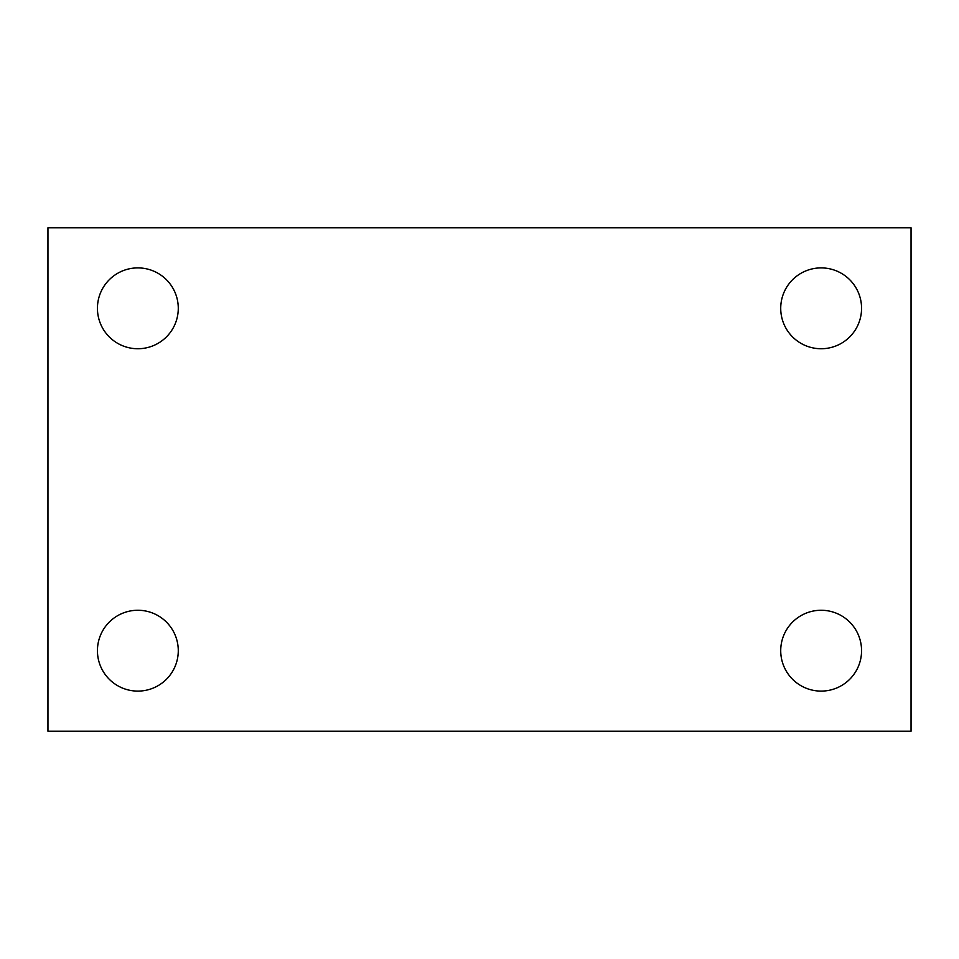 <?xml version="1.0" encoding="UTF-8"?>
<svg xmlns="http://www.w3.org/2000/svg" width="959" height="959" viewBox="0 0 959 959"><rect width="100%" height="100%" fill="white"/><g stroke="black" fill="none" stroke-linecap="round" stroke-linejoin="round"><path stroke-width="1.44" d="M47.95 227.762L911.05 227.762L911.05 731.237L47.95 731.237L47.95 227.762M137.856 610.26A40.422 40.422 0 0 1 178.278 650.681A40.422 40.422 0 0 1 137.856 691.103A40.422 40.422 0 0 1 97.434 650.681A40.422 40.422 0 0 1 137.856 610.26M821.144 610.26A40.422 40.422 0 0 1 861.566 650.681A40.422 40.422 0 0 1 821.144 691.103A40.422 40.422 0 0 1 780.722 650.681A40.422 40.422 0 0 1 821.144 610.26M821.144 267.897A40.422 40.422 0 0 1 861.566 308.318A40.422 40.422 0 0 1 821.144 348.74A40.422 40.422 0 0 1 780.722 308.318A40.422 40.422 0 0 1 821.144 267.897M137.856 267.897A40.422 40.422 0 0 1 178.278 308.318A40.422 40.422 0 0 1 137.856 348.74A40.422 40.422 0 0 1 97.434 308.318A40.422 40.422 0 0 1 137.856 267.897"/></g></svg>
